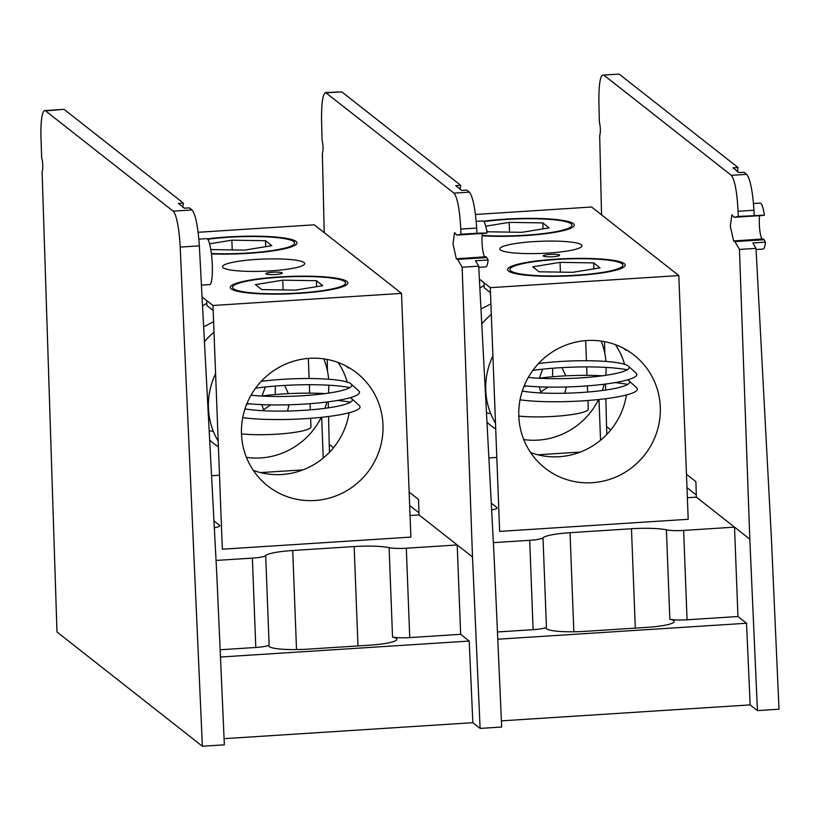 <?xml version="1.0" encoding="UTF-8"?>
<svg xmlns="http://www.w3.org/2000/svg" width="820" height="820" viewBox="0 0 820 820"><rect width="100%" height="100%" fill="white"/><g stroke="black" fill="none" stroke-linecap="round" stroke-linejoin="round"><path stroke-width="1.23" d="M382.981 424.873A71.934 70.089 128.2 0 0 356.679 372.864A71.934 70.089 128.2 0 0 257.132 386.107A71.934 70.089 128.2 0 0 267.791 485.973A71.934 70.089 128.2 0 0 344 492.246A71.934 70.089 128.2 0 0 382.981 424.873M348.695 388.219A71.934 70.089 128.2 0 0 348.52 387.347M347.239 382.099A71.934 70.089 128.2 0 0 338.106 362.481M215.598 373.725A71.934 70.089 128.2 0 0 218.181 441.139M253.308 470.372A71.934 70.089 128.2 0 0 349.105 412.767M346.286 366.12C348.561 368.211 349.299 368.61 348.5 367.339M401.513 293.375L212.974 305.481L222.333 549.205L410.881 537.1L401.513 293.375L314.275 224.813L198.143 232.275M272.64 272.24A8.22 1.22 -2.2 0 0 265.977 273.87A8.22 1.22 -2.2 0 0 274.136 274.587A8.22 1.22 -2.2 0 0 282.223 273.244A8.22 1.22 -2.2 0 0 272.64 272.24M275.223 394.553L275.356 386.056M256.352 259.438A41.102 6.078 -2.2 0 0 222.548 266.726A41.102 6.078 -2.2 0 0 263.856 271.225A41.102 6.078 -2.2 0 0 304.702 263.568A41.102 6.078 -2.2 0 0 256.352 259.438M241.49 433.903A41.102 6.078 -2.2 0 0 286.129 433.421A41.102 6.078 -2.2 0 0 310.975 426.871L310.636 418.303M263.363 409.897L270.723 404.885M281.67 419.543L270.344 419.502M263.712 410.758L261.939 404.639M261.969 395.978L265.383 386.978M284.642 385.431L288.435 393.651M289.04 404.772L287.502 411.025M279.077 277.293A56.518 8.354 -2.2 0 0 245.928 292.166A56.518 8.354 -2.2 0 0 342.207 285.985A56.518 8.354 -2.2 0 0 279.077 277.293M211.386 253.523A56.518 8.354 -2.2 0 0 293.949 244.37A56.518 8.354 -2.2 0 0 228.185 237.298A56.518 8.354 -2.2 0 0 207.737 239.255M212.974 305.481L202.058 296.901M213.384 431.392A71.934 70.089 -51.8 0 1 209.161 430.664M321.676 417.298L323.234 458.052M211.56 475.743L219.493 475.231M260.514 472.597L303.051 469.87M204.436 341.714A71.934 70.089 -51.8 0 1 213.999 332.223M323.859 358.883A71.934 70.089 -51.8 0 1 328.625 379.24M328.861 385.215A71.934 70.089 -51.8 0 1 328.4 393.139M326.832 402.015A71.934 70.089 -51.8 0 1 325.007 408.319M321.255 417.339A71.934 70.089 -51.8 0 1 246.441 457.375M218.407 446.838A71.934 70.089 -51.8 0 1 213.62 443.394A71.934 70.089 -51.8 0 1 209.664 440.032M213.6 321.696L203.647 326.821M202.53 305.901L206.784 303.174M210.812 249.557L244.514 250.131L271.83 245.682L265.495 240.711L231.855 240.178L209.592 243.796M206.681 300.54L206.876 305.553L213.169 310.493M232.224 249.936L231.855 240.178M265.721 246.676L265.495 240.711M211.437 253.913A58.855 8.702 -2.2 0 0 296.953 242.597A58.855 8.702 -2.2 0 0 207.388 238.886M255.42 284.622L261.754 289.593L295.395 290.126L322.711 285.678L316.387 280.707L282.736 280.173L255.42 284.622M283.115 289.931L282.736 280.173M316.612 286.672L316.387 280.707M231.178 288.865A58.855 8.702 -2.2 0 0 327.026 290.372A58.855 8.702 -2.2 0 0 308.996 276.207A58.855 8.702 -2.2 0 0 231.178 288.865M251.022 395.189A58.855 8.702 -2.2 0 0 319.421 394.297A58.855 8.702 -2.2 0 0 351.103 383.975A58.855 8.702 -2.2 0 0 261.18 381.382M246.933 403.563A66.256 9.799 -2.2 0 0 323.592 402.405A66.256 9.799 -2.2 0 0 358.688 390.843L351.103 383.975M349.863 387.604A66.256 9.799 -2.2 0 0 255.563 388.188M244.985 408.872A58.855 8.702 -2.2 0 0 315.239 409.416A58.855 8.702 -2.2 0 0 351.667 398.602A58.855 8.702 -2.2 0 0 350.242 397.679M325.13 393.6A58.855 8.702 -2.2 0 0 261.426 396.05M242.74 417.606A66.256 9.799 -2.2 0 0 320.989 417.37A66.256 9.799 -2.2 0 0 359.252 405.469L351.667 398.602M350.417 402.231A66.256 9.799 -2.2 0 0 337.594 400.447M249.526 403.829A66.256 9.799 -2.2 0 0 246.615 404.352M454.013 193.13L469.378 192.147C472.884 196.728 475.313 208.7 476.666 228.062L476.943 233.228L460.942 234.253L460.758 229.077C459.733 209.705 457.488 197.712 454.013 193.13L325.581 92.557L341.807 91.881L326.442 92.875C323.09 92.086 321.46 101.024 321.563 119.689L322.034 139.718C323.264 145.396 323.377 149.998 322.362 153.504L324.228 232.644M486.731 257.552L457.591 259.427L456.309 258.772L485.788 256.752A16.441 2.788 86.3 0 1 486.731 257.552L488.136 259.96A23.021 3.905 86.3 0 1 485.819 266.859L478.757 267.31M482.334 233.464A13.151 2.235 -93.7 0 0 482.365 247.004A13.151 2.235 -93.7 0 0 484.763 256.814M476.194 221.349L482.867 220.918A23.021 3.905 86.3 0 1 487.101 232.972L485.799 233.239A16.441 2.788 86.3 0 1 485.727 233.249L456.801 235.104L454.577 232.613L452.988 243.919L456.309 258.772M487.101 232.972L476.943 233.228M460.942 234.253L456.873 235.094L485.799 233.239M488.136 259.96L475.497 260.77L478.695 266.162L462.131 267.228L457.591 259.427M478.695 266.162L494.06 555.581L501.686 727.022L480.12 728.416L472.494 556.964L462.131 267.228M333.494 447.72L329.22 444.368L329.476 452.261M329.22 444.368L328.564 416.488M328.359 407.847L328.226 401.841M327.498 371.183L327.221 359.447M409.744 637.591A16.441 2.429 177.8 0 1 392.534 637.037L389.1 547.678A16.441 2.429 -2.2 0 0 406.31 548.221L409.744 637.591L460.645 634.321L457.211 544.962L419.03 514.95L418.579 499.503L409.149 492.092M341.807 91.881L460.696 185.32L455.715 185.638L461.762 190.394L466.744 190.076L469.378 192.147M460.696 185.32L460.01 189.645M472.494 556.964L457.211 544.962L406.31 548.221M460.645 634.321L469.214 641.055L472.843 722.697L224.085 738.666M480.12 728.416L472.843 722.697M220.457 657.025L469.214 641.055M252.365 558.112A16.441 2.429 -2.2 0 0 265.69 555.601L269.114 644.961A16.441 2.429 177.8 0 1 255.799 647.472L252.365 558.112L216.06 560.439M269.114 644.961A33.374 4.941 -2.2 0 0 268.704 645.791A33.374 4.941 -2.2 0 0 307.951 649.143L369.4 645.197A33.374 4.941 -2.2 0 0 396.849 639.282A33.374 4.941 -2.2 0 0 392.534 637.037M220.139 649.768L255.799 647.472M389.1 547.678A33.374 4.941 -2.2 0 0 354.158 546.55L292.719 550.497A33.374 4.941 -2.2 0 0 265.69 555.601M410.051 515.524L419.03 514.95M214.317 527.731A16.441 2.429 177.8 0 0 219.534 525.292L213.958 520.905M418.969 512.797L409.662 505.489M198.87 239.143L206.763 238.64A23.021 3.905 86.3 0 1 207.357 238.866A23.021 3.905 86.3 0 1 212.226 263.087A23.021 3.905 86.3 0 1 209.705 284.581L201.433 285.114M173.163 211.16L192.054 209.94C195.56 214.522 197.989 226.494 199.342 245.856L180.185 247.086A32.882 5.576 -93.7 0 0 173.163 211.16L45.612 110.905A32.882 5.576 -93.7 0 0 44.751 110.587A32.882 5.576 -93.7 0 0 41 137.698L41.646 157.727A7.4 1.25 -93.7 0 1 42.763 165.476A7.4 1.25 -93.7 0 1 42.097 171.493L56.98 631.974L202.376 746.241L224.362 744.826L216.746 573.375L199.342 245.856M180.185 247.086L202.376 746.241M44.751 110.587L63.642 109.378L45.612 110.905M64.493 109.695L183.373 203.124L178.391 203.442L184.438 208.188L189.42 207.87L192.054 209.94M183.373 203.124L182.696 207.45M753.508 203.544L760.181 203.114A23.021 3.905 86.3 0 1 764.414 215.168L738.256 216.449L738.072 211.273C737.047 191.89 734.802 179.908 731.327 175.326L603.766 75.071C600.404 74.282 598.774 83.22 598.877 101.875L599.358 121.913C600.578 127.592 600.691 132.194 599.676 135.7L601.542 214.83M610.808 429.916L606.544 426.564L605.877 398.684M605.683 390.043L605.539 384.037M604.811 353.379L604.535 341.632M756.009 248.357L739.445 249.423L749.808 539.16L757.434 710.612L779 709.218L771.384 537.776L756.009 248.357L752.811 242.966L765.449 242.146A23.021 3.905 86.3 0 1 763.133 249.054L756.071 249.505M764.045 239.747L734.904 241.613L733.623 240.957L763.102 238.948A16.441 2.788 86.3 0 1 764.045 239.747L765.449 242.146M734.904 241.613L739.445 249.423M759.648 215.66A13.151 2.235 -93.7 0 0 759.679 229.2A13.151 2.235 -93.7 0 0 762.077 239.009M764.414 215.168L763.112 215.434A16.441 2.788 86.3 0 1 763.041 215.445L734.115 217.3L731.891 214.809L730.302 226.115L733.623 240.957M738.256 216.449L734.187 217.29L763.112 215.434M731.327 175.326L746.692 174.342C750.197 178.924 752.627 190.896 753.98 210.248L754.256 215.424M603.766 75.071L619.12 74.077L603.766 75.071M619.12 74.077L738.01 167.516L733.029 167.833L739.076 172.589L744.058 172.261L746.692 174.342M738.01 167.516L737.334 171.841M687.057 619.787A16.441 2.429 177.8 0 1 669.848 619.233L666.414 529.864A16.441 2.429 -2.2 0 0 683.634 530.417L687.057 619.787L737.959 616.517L734.525 527.147L696.344 497.145L695.893 481.699L686.463 474.288M606.544 426.564L606.79 434.456M749.808 539.16L734.525 527.147L683.634 530.417M737.959 616.517L746.528 623.251L750.156 704.893L501.409 720.862M757.434 710.612L750.156 704.893M497.781 639.221L746.528 623.251M529.689 540.308A16.441 2.429 -2.2 0 0 543.004 537.797L546.438 627.156A16.441 2.429 177.8 0 1 533.113 629.668L529.689 540.308L493.373 542.635M546.438 627.156A33.374 4.941 -2.2 0 0 546.018 627.987A33.374 4.941 -2.2 0 0 585.275 631.338L646.713 627.392A33.374 4.941 -2.2 0 0 674.163 621.478A33.374 4.941 -2.2 0 0 669.848 619.233M497.463 631.964L533.113 629.668M666.414 529.864A33.374 4.941 -2.2 0 0 631.472 528.746L570.033 532.692A33.374 4.941 -2.2 0 0 543.004 537.797M687.365 497.719L696.344 497.145M491.641 509.917A16.441 2.429 177.8 0 0 496.848 507.477L491.282 503.101M696.282 494.993L686.976 487.674M660.295 407.068A71.934 70.089 128.2 0 0 633.993 355.06A71.934 70.089 128.2 0 0 534.445 368.303A71.934 70.089 128.2 0 0 545.105 468.169A71.934 70.089 128.2 0 0 621.314 474.442A71.934 70.089 128.2 0 0 660.295 407.068M626.008 370.414A71.934 70.089 128.2 0 0 625.834 369.533M624.553 364.295A71.934 70.089 128.2 0 0 615.42 344.666M492.912 355.921A71.934 70.089 128.2 0 0 495.495 423.335M530.622 452.568A71.934 70.089 128.2 0 0 626.418 394.963M623.6 348.315C625.875 350.396 626.613 350.806 625.814 349.535M678.827 275.571L490.288 287.676L499.646 531.401L688.195 519.296L678.827 275.571L591.589 207.009L475.467 214.471M549.953 254.425A8.22 1.22 -2.2 0 0 543.291 256.065A8.22 1.22 -2.2 0 0 551.45 256.783A8.22 1.22 -2.2 0 0 559.537 255.44A8.22 1.22 -2.2 0 0 549.953 254.425M552.536 376.739L552.67 368.252M533.666 241.633A41.102 6.078 -2.2 0 0 499.862 248.921A41.102 6.078 -2.2 0 0 541.169 253.421A41.102 6.078 -2.2 0 0 582.015 245.764A41.102 6.078 -2.2 0 0 533.666 241.633M518.804 416.099A41.102 6.078 -2.2 0 0 563.453 415.617A41.102 6.078 -2.2 0 0 588.288 409.067L587.96 400.498M540.677 392.093L548.037 387.081M558.984 401.738L547.657 401.687M541.026 392.954L539.252 386.835M539.283 378.174L542.697 369.174M561.956 367.627L565.749 375.847M566.353 386.958L564.816 393.221M556.39 259.489A56.518 8.354 -2.2 0 0 523.242 274.362A56.518 8.354 -2.2 0 0 619.52 268.181A56.518 8.354 -2.2 0 0 556.39 259.489M482.109 235.35A56.518 8.354 -2.2 0 0 570.515 227.16A56.518 8.354 -2.2 0 0 505.499 219.493A56.518 8.354 -2.2 0 0 483.902 221.605M490.288 287.676L479.382 279.107M490.698 413.587A71.934 70.089 -51.8 0 1 486.485 412.86M598.989 399.494L600.547 440.248M488.874 457.939L496.807 457.427M537.828 454.792L580.365 452.056M481.76 323.9A71.934 70.089 -51.8 0 1 491.313 314.419M601.173 341.079A71.934 70.089 -51.8 0 1 605.939 361.435M606.175 367.411A71.934 70.089 -51.8 0 1 605.713 375.334M604.145 384.211A71.934 70.089 -51.8 0 1 602.321 390.515M598.569 399.535A71.934 70.089 -51.8 0 1 523.755 439.571M495.721 429.034A71.934 70.089 -51.8 0 1 490.934 425.59A71.934 70.089 -51.8 0 1 486.977 422.238M490.913 303.892L480.971 309.007M479.854 288.087L484.097 285.37M486.711 230.635L488.177 231.793L521.827 232.326L549.144 227.878L542.809 222.907L509.169 222.374L485.727 226.187M483.995 282.736L484.189 287.748L490.483 292.689M509.538 232.132L509.169 222.374M543.045 228.872L542.809 222.907M482.078 235.77A58.855 8.702 -2.2 0 0 559.117 231.547A58.855 8.702 -2.2 0 0 560.306 220.026A58.855 8.702 -2.2 0 0 483.574 221.236M532.733 266.808L539.068 271.789L572.708 272.312L600.025 267.873L593.7 262.902L560.05 262.369L532.733 266.808M560.429 272.127L560.05 262.369M593.926 268.868L593.7 262.902M508.492 271.061A58.855 8.702 -2.2 0 0 604.34 272.568A58.855 8.702 -2.2 0 0 586.31 258.402A58.855 8.702 -2.2 0 0 508.492 271.061M528.336 377.384A58.855 8.702 -2.2 0 0 596.734 376.493A58.855 8.702 -2.2 0 0 628.417 366.171A58.855 8.702 -2.2 0 0 538.494 363.578M524.246 385.759A66.256 9.799 -2.2 0 0 600.916 384.601A66.256 9.799 -2.2 0 0 636.002 373.038L628.417 366.171M627.177 369.799A66.256 9.799 -2.2 0 0 532.877 370.373M522.299 391.068A58.855 8.702 -2.2 0 0 592.553 391.611A58.855 8.702 -2.2 0 0 628.981 380.798A58.855 8.702 -2.2 0 0 627.556 379.875M602.444 375.796A58.855 8.702 -2.2 0 0 538.74 378.245M520.054 399.801A66.256 9.799 -2.2 0 0 598.303 399.565A66.256 9.799 -2.2 0 0 636.566 387.665L628.981 380.798M627.73 384.426A66.256 9.799 -2.2 0 0 614.908 382.643M526.85 386.025A66.256 9.799 -2.2 0 0 523.929 386.548M476.666 228.062L460.758 229.077M357.981 645.934L354.158 546.55M296.522 649.583L292.719 550.497M753.98 210.248L738.072 211.273M635.295 628.13L631.472 528.746M573.836 631.779L570.033 532.692M310.319 409.856L310.083 403.676M309.673 393.149L309.355 384.713M309.109 378.532L308.34 358.412M213.62 443.394L209.674 440.299M587.632 392.052L587.397 385.871M586.987 375.345L586.669 366.899M586.423 360.728L585.654 340.607M490.934 425.59L486.998 422.495"/></g></svg>
